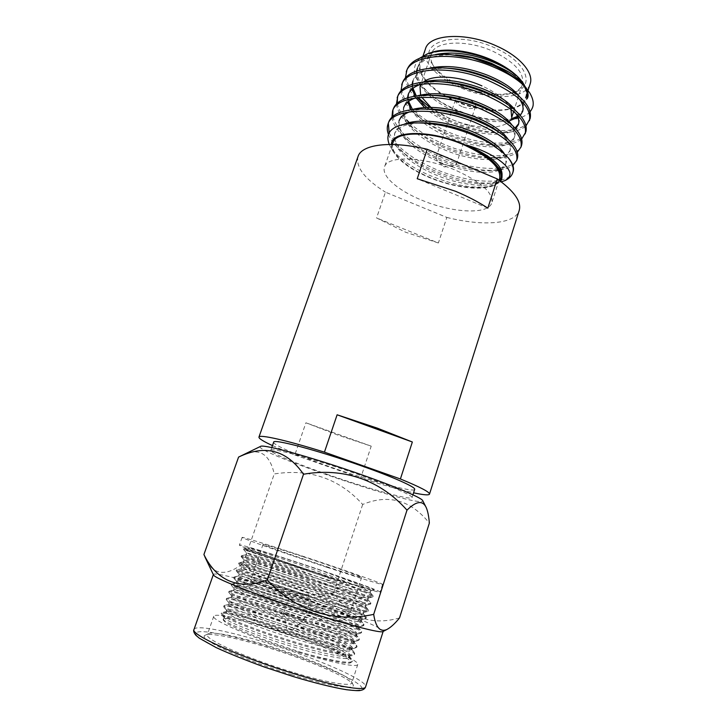 <?xml version="1.0" encoding="UTF-8"?>
<svg xmlns="http://www.w3.org/2000/svg" width="727" height="727" viewBox="0 0 727 727"><rect width="100%" height="100%" fill="white"/><g stroke="black" fill="none" stroke-linecap="round" stroke-linejoin="round"><path stroke-width="0.55" stroke-dasharray="3.63 2.73" d="M273.661 442.198C272.534 444.688 298.106 455.675 329.24 466.552C369.207 480.656 414.081 492.915 414.672 489.38M326.668 474.168C366.717 488.226 411.573 500.776 412.045 497.595C413.354 495.75 390.635 485.836 358.111 474.449C314.746 459.137 269.908 446.987 270.808 450.34C269.781 452.557 295.471 463.326 326.668 474.168M272.471 445.596L294.808 454.966L305.903 422.787L337.146 434.819L371.215 446.151L360.674 478.048C382.284 484.864 399.914 489.78 413.572 492.806M438.381 242.982L405.621 232.222L376.559 217.946L385.446 192.182L446.832 217.418L438.381 242.982L376.559 217.946M446.832 217.418C482.292 226.442 515.025 224.407 519.196 210.503M358.011 156.569C355.648 167.219 364.8 179.087 385.446 192.182M294.808 454.966L360.674 478.048M371.215 446.151L305.903 422.787M487.835 208.149L417.216 178.733M462.108 106.678C457.319 104.415 455.12 102.089 455.502 99.708C457.456 96.964 461.954 96.891 468.988 99.472C473.768 101.753 475.958 104.07 475.558 106.415C473.577 109.159 469.088 109.25 462.108 106.678M442.834 164.193L437.372 160.849L435.955 157.714C437.799 155.351 442.28 155.46 449.413 158.05C454.275 160.276 456.556 162.43 456.256 164.511L453.239 166.156L442.834 164.193M392.862 142.865C389.272 152.497 406.102 167.583 429.448 177.17C459.382 190.065 496.005 191.528 499.613 178.588M421.696 200.152C451.83 212.947 488.426 215.038 491.788 202.842C493.36 192.864 481.31 181.995 455.638 170.245C423.823 156.45 387.082 155.396 384.51 166.946C381.112 176.007 398.214 190.619 421.696 200.152M391.435 144.473L393.089 151.343C398.778 160.876 410.791 169.582 429.148 177.443C453.094 187.593 481.883 191.292 494.324 185.212L499.785 180.723M389.29 144.464L389.908 145.727C396.397 156.632 409.492 166.465 429.184 175.225C444.106 181.205 455.956 184.749 464.726 185.867C474.377 188.011 492.951 187.248 496.068 184.458L500.44 181.205M504.929 180.614L504.438 180.841M526.557 99.199L526.83 98.454L526.557 99.199M523.349 85.141C520.368 81.061 516.088 77.107 510.527 73.282L508.382 71.873M524.449 85.114C527.293 90.048 528.093 94.492 526.83 98.454M416.998 70.81C417.016 79.298 422.069 87.658 432.147 95.882C437.754 100.48 444.479 104.688 452.321 108.523C470.087 116.765 486.708 120.627 502.184 120.091L511.099 118.846M517.497 116.338L523.149 109.886C524.385 105.969 523.113 101.489 519.342 96.446M420.479 85.45C426.694 94.683 437.136 102.898 451.794 110.077C473.85 120.109 493.224 123.617 509.936 120.6M517.933 117.356L520.259 115.411M519.678 99.335C516.97 95.501 513.098 91.756 508.046 88.121L507.182 87.522M426.667 107.332C432.501 112.24 439.662 116.765 448.15 120.891C466.689 129.424 483.846 133.332 499.622 132.614C506.51 132.123 511.644 130.615 515.043 128.088M518.633 123.772L518.942 122.954C520.069 119.41 518.978 115.339 515.688 110.74M424.423 107.432C430.493 112.867 438.227 117.874 447.623 122.454C473.786 135.331 506.065 137.976 515.67 128.77M515.934 113.557C513.498 109.95 509.963 106.406 505.32 102.925L504.956 102.652M426.822 123.29L443.961 133.323C463.253 142.138 480.911 146.091 496.941 145.2C506.973 144.282 512.898 141.247 514.707 136.094C515.725 132.905 514.816 129.233 511.981 125.062M411.019 109.668C417.225 119.046 428.03 127.452 443.434 134.895C473.359 149.653 510.672 150.862 514.171 137.757C515.725 131.86 511.808 125.18 502.421 117.719L507.809 121.563M417.725 95.71C410.228 98.063 405.711 101.544 404.185 106.16C402.158 113.603 405.93 121.654 415.499 130.297C421.76 135.867 429.839 141.047 439.753 145.818C459.791 154.896 477.921 158.913 494.133 157.859C503.357 156.905 508.791 154.06 510.454 149.317C511.372 146.454 510.618 143.155 508.191 139.411M404.185 106.16L403.612 107.814C399.605 119.928 415.653 136.403 439.217 147.399C469.251 162.103 506.546 163.675 509.909 150.98C511.363 145.727 507.964 139.666 499.731 132.796M411.936 109.55C405.139 111.804 401.031 115.057 399.623 119.31C397.687 126.216 401.168 133.795 410.073 142.038C416.507 147.89 424.986 153.333 435.518 158.386C456.311 167.728 474.876 171.799 491.225 170.6C499.667 169.627 504.647 166.965 506.174 162.603C506.992 160.067 506.392 157.15 504.374 153.833M399.623 119.31L399.041 120.973C395.143 132.777 411.346 148.999 434.982 159.967C465.126 174.625 502.393 176.561 505.628 164.284C506.992 159.467 503.893 153.842 496.332 147.399L501.984 151.743M435.264 54.589C425.513 57.151 419.67 61.332 417.734 67.138L417.48 67.956M455.602 54.907L453.484 54.789C432.992 54.543 420.888 59.196 417.171 68.765L417.734 67.138M416.607 70.946C415.935 75.172 417.044 79.716 419.942 84.586M429.384 68.229C420.415 70.737 415.035 74.681 413.245 80.07L412.981 80.897M412.518 84.187L412.972 88.303M416.289 95.891L417.48 97.663M447.678 68.238L446.278 68.193C427.203 68.356 415.998 72.864 412.672 81.706L413.245 80.07M412.064 84.332L412.209 88.93M414.908 96.091L415.971 97.845M423.532 81.933C415.317 84.377 410.382 88.085 408.728 93.083L408.474 93.91M408.038 97.636L408.592 101.407M412.445 109.395L420.96 118.674L426.231 122.863M440.071 81.724L439.272 81.715C432.365 81.706 426.376 82.505 421.296 84.114M407.511 97.8L407.792 102.025M432.719 95.346L432.42 95.346C425.895 95.464 420.288 96.309 415.599 97.891M425.568 109.077C419.443 109.304 414.226 110.186 409.919 111.731M404.539 124.053C399.387 126.171 396.215 128.997 395.025 132.532C393.198 138.939 396.406 146.054 404.675 153.888C411.255 160.004 420.124 165.711 431.265 171.009C452.794 180.605 471.778 184.74 488.199 183.413C495.923 182.45 500.476 179.969 501.866 175.961L502.048 175.28M419.388 122.881L419.088 122.89C404.894 123.944 396.678 127.716 394.443 134.204C390.663 145.691 407.002 161.667 430.729 172.608C460.982 187.202 498.222 189.511 501.321 177.652C502.284 174.625 501.103 171.054 497.768 166.937M423.696 81.897L421.469 84.096M420.615 94.973L421.796 97.327M430.866 107.323C436.291 111.685 442.825 115.52 450.486 118.846C476.185 130.333 508.082 130.215 511.672 117.456M461.163 87.131C447.768 81.106 438.499 73.963 433.337 65.684C430.866 61.386 430.22 57.424 431.402 53.816C434.701 40.894 466.77 39.094 493.379 51.499C514.898 62.204 524.576 73.127 522.422 84.268C521.195 87.867 518.296 90.639 513.735 92.583C499.404 97.445 481.874 95.628 461.163 87.131M495.151 48.018C457.11 30.089 417.044 41.675 431.802 63.185C437.245 71.937 447.014 79.47 461.1 85.813C482.873 94.746 501.33 96.655 516.461 91.52C535.345 84.632 525.621 61.332 495.151 48.018M425.468 48.882C421.124 60.677 436.918 77.553 459.7 87.358C488.88 100.653 525.603 99.699 530.137 83.896M455.238 100.617C484.527 113.857 521.241 113.248 525.63 97.863C529.501 87.385 515.361 70.973 492.015 60.695C461.2 46.401 424.295 48.246 420.66 62.74C416.426 74.227 432.374 90.839 455.238 100.617M523.367 83.405L523.803 84.078C540.988 110.122 493.806 119.119 454.92 100.962C422.641 87.594 406.956 61.222 430.42 52.835M526.875 88.958L525.894 87.195M530.101 111.722C527.866 114.239 524.649 116.229 520.477 117.692C518.714 118.628 514.153 119.41 506.764 120.037C496.777 120.255 487.644 119.319 479.357 117.247C467.924 114.203 467.715 114.639 451.594 107.614C443.225 103.625 435.918 99.081 429.684 93.992C413.509 80.152 410.173 68.229 419.679 58.205M429.848 107.305L447.578 117.447C482.083 134.413 525.585 135.058 530.065 118.755M426.713 107.332L446.969 119.246C468.079 128.861 487.753 133.259 506.001 132.441C515.334 131.769 522.013 129.57 526.039 125.844M432.32 123.908L443.425 129.751C478.057 146.654 521.541 147.717 525.857 131.887M427.885 123.39L442.816 131.56C464.789 141.492 485.063 145.954 503.611 144.927C511.935 144.21 517.969 142.228 521.704 138.975M409.256 122.572C416.753 129.66 426.749 136.176 439.244 142.119C474.004 158.968 517.47 160.44 521.632 145.082M396.442 104.052C397.387 111.286 401.976 118.565 410.219 125.889C417.543 132.405 427.022 138.421 438.635 143.946C461.472 154.179 482.301 158.695 501.103 157.486C508.464 156.759 513.871 154.996 517.324 152.179M392.771 116.484C396.815 130.469 410.909 143.164 435.055 154.56C469.933 171.336 513.371 173.235 517.388 158.359M391.935 117.247C392.925 123.854 397.16 130.56 404.639 137.385C412.164 144.219 422.096 150.553 434.437 156.387C458.128 166.919 479.475 171.499 498.468 170.118C504.911 169.409 509.727 167.855 512.898 165.447M406.911 70.001C404.439 78.561 408.12 87.767 417.952 97.618M405.412 77.889C406.266 86.504 411.646 94.964 421.542 103.279L426.349 107.069M402.376 82.978C398.114 94.973 411.073 111.467 431.075 123.163M400.94 90.93C401.831 98.836 406.802 106.696 415.853 114.521L427.122 122.899M397.823 96.028L397.524 97M397.242 103.279C398.187 108.705 401.295 114.23 406.566 119.864M393.234 109.141L392.943 110.122M388.627 122.336L388.336 123.317M389.163 132.696C394.97 145.336 408.856 156.796 430.838 167.056C465.843 183.767 509.254 186.094 513.117 171.699M388.4 134.322C390.281 139.22 393.843 144.11 399.096 148.99C406.802 156.141 417.18 162.775 430.22 168.891C454.766 179.723 476.594 184.367 495.714 182.831L501.276 181.841M510.99 109.359C507.01 100.817 497.332 93.001 481.946 85.904M303.25 556.773C331.748 566.169 362.355 576.929 361.655 577.365C360.083 577.374 346.997 573.349 322.397 565.279C292.227 555.346 261.684 544.55 263.038 544.369C265.391 544.596 278.795 548.731 303.25 556.773M291.809 590.769C320.562 599.993 351.096 611.671 350.032 613.224C348.16 614.124 334.802 610.635 309.938 602.774C279.459 593.032 249.016 581.218 250.742 580.001C253.432 579.301 267.118 582.89 291.809 590.769M290.2 614.324L283.694 612.961C285.166 614.088 289.755 615.869 297.479 618.304L303.913 619.686C302.714 618.613 298.143 616.832 290.2 614.324M304.159 598.303L290.364 593.114L296.78 594.695L310.502 599.857L304.159 598.303M288.41 628.873L292.172 630.4L288.41 628.873M243.2 454.738C259.275 447.55 269.626 453.948 274.27 473.94C309.657 468.397 339.127 478.566 362.682 504.447C388.491 493.824 410.71 500.04 429.348 523.095M260.302 446.433C253.032 451.067 394.061 499.749 419.125 501.512C421.742 501.757 422.969 501.521 422.787 500.794M213.375 574.703L213.384 574.494C214.083 571.876 246.798 580.446 284.33 592.569C324.869 605.573 369.007 622.058 380.285 628.728C382.357 629.936 383.329 630.8 383.193 631.309L383.074 631.481M399.514 617.968C370.761 626.011 348.833 617.55 333.729 592.587C299.878 599.739 267.073 589.424 243.254 563.171C227.869 575.675 213.665 576.311 206.204 559.617M292.381 672.157C247.216 658.48 203.724 638.815 207.359 634.562L208.385 633.662C213.693 631.381 239.737 636.897 268.872 645.967C307.167 657.744 347.96 674.974 351.577 681.572L351.859 682.907C351.35 686.824 326.159 682.562 292.381 672.157M298.915 652.437C253.977 638.615 210.403 619.731 213.756 616.26C214.738 612.743 242.582 618.795 274.624 628.919C315.872 641.732 359.692 660.08 357.757 664.442C357.43 667.768 332.53 662.933 298.915 652.437M292.018 674.801C241.191 659.462 194.972 637.497 205.714 635.034C211.266 632.654 238.056 638.279 267.945 647.575C307.23 659.634 349.087 677.373 352.877 684.28C357.32 690.386 330.685 686.706 292.018 674.801M225.543 618.541C233.867 618.523 250.706 622.439 276.051 630.3L298.388 637.743L322.643 646.848L339.191 654.1C349.423 658.98 353.567 662.842 349.114 663.115L342.026 662.697L323.769 658.762L298.979 651.71L262.638 639.242L240.328 630.173L227.951 624.02C222.907 620.604 221.79 618.804 224.616 618.604L223.58 619.113C220.972 621.54 259.175 637.07 297.852 648.248C326.632 656.735 349.523 660.643 349.323 657.308L348.251 655.191C342.335 649.038 308.802 635.125 277.914 624.784C253.841 616.678 231.095 610.689 227.106 611.443L226.088 611.88C223.58 614.042 261.811 629.309 300.415 640.551C329.131 649.057 351.923 653.164 351.668 650.029L350.696 648.148C345.025 642.304 311.283 628.446 280.204 617.986C255.922 609.78 233.131 603.628 229.459 604.31L228.596 604.673C226.188 606.563 264.437 621.585 302.959 632.863C331.621 641.405 354.322 645.712 353.994 642.777L353.131 641.105C347.715 635.58 313.746 621.776 282.485 611.216C257.994 602.901 235.166 596.585 231.822 597.194L231.095 597.485C228.778 599.112 267.054 613.87 305.504 625.202C334.111 633.771 356.703 638.279 356.321 635.534L355.548 634.071C350.405 628.873 316.209 615.133 284.766 604.455C260.066 596.04 237.193 589.561 234.185 590.088L233.594 590.315C231.368 591.669 269.672 606.182 308.039 617.568C336.592 626.156 359.083 630.872 358.647 628.319L357.957 627.047C353.086 622.176 318.662 608.508 287.038 597.712C262.129 589.197 239.228 582.545 236.557 582.99L236.075 583.163C233.949 584.263 272.28 598.521 310.565 609.953C339.064 618.568 361.464 623.484 360.965 621.122L360.356 620.031C355.757 615.496 321.107 601.892 289.301 590.987C264.192 582.372 241.255 575.539 238.929 575.911L238.556 576.029C236.52 576.865 274.87 590.878 313.083 602.356C341.526 611.007 363.827 616.114 363.273 613.942L362.737 613.015C358.429 608.826 323.551 595.295 291.563 584.281C266.246 575.557 243.291 568.55 241.319 568.841L241.028 568.914C239.092 569.495 277.46 583.263 315.6 594.786C343.989 603.455 366.19 608.763 365.572 606.781L365.118 606.009C361.092 602.174 325.987 588.725 293.817 577.592C268.299 568.768 245.317 561.58 243.699 561.78L243.49 561.826C241.646 562.144 280.049 575.666 318.099 587.234C346.443 595.931 368.544 601.438 367.871 599.648L367.48 599.003C363.754 595.531 328.413 582.163 296.062 570.922C270.353 561.989 247.344 554.619 246.099 554.737L245.953 554.746C244.199 554.81 282.621 568.087 320.598 579.701C348.887 588.434 370.897 594.132 370.161 592.523L369.825 592.005C366.408 588.897 330.83 575.62 298.306 564.27L250.006 548.103C257.603 549.876 273.843 554.846 298.733 563.007L320.78 570.377C349.015 580.6 370.852 589.115 370.734 590.742L370.161 592.523M298.388 637.743L276.187 629.891C248.788 620.685 224.37 614.742 224.207 617.305L224.816 618.395C228.133 622.367 264.083 636.352 298.497 646.321C321.697 653.209 342.926 657.481 347.833 656.508L349.905 655.49C351.704 651.119 313.955 634.944 278.486 623.084C251.133 613.861 226.806 607.736 226.715 610.08L227.242 611.007C230.268 614.633 266.4 628.519 301.051 638.624C324.496 645.612 345.779 650.029 350.396 649.111L352.25 648.211C353.949 644.14 316.181 628.192 280.776 616.296C253.459 607.045 229.241 600.747 229.223 602.874L229.677 603.646C232.395 606.927 268.717 620.713 303.595 630.945C327.295 638.052 348.624 642.613 352.94 641.75L354.576 640.96C356.194 637.188 318.408 621.458 283.057 609.526C255.795 600.257 231.659 593.777 231.722 595.686L232.104 596.322C234.521 599.257 271.026 612.925 306.14 623.293C330.085 630.5 351.45 635.216 355.467 634.407L356.902 633.726C358.42 630.245 320.616 614.742 285.329 602.765C258.112 593.477 234.085 586.825 234.212 588.525L234.53 589.024C236.638 591.605 273.334 605.155 308.666 615.66C332.857 622.984 354.258 627.846 357.966 627.092L359.229 626.52C360.647 623.321 322.824 608.045 287.601 596.031C260.43 586.725 236.493 579.882 236.693 581.373L236.966 581.773C238.756 583.99 275.624 597.412 311.192 608.054C335.629 615.478 357.048 620.513 360.456 619.813L361.537 619.322C362.873 616.423 325.033 601.365 289.864 589.315C262.738 579.982 238.901 572.967 239.174 574.248L239.392 574.548C240.864 576.393 277.923 589.688 313.71 600.466C338.391 607.999 359.82 613.188 362.918 612.552L363.845 612.152C365.081 609.535 327.232 594.695 292.127 582.609C265.046 573.258 241.3 566.069 241.646 567.142L241.818 567.351C242.963 568.832 280.204 581.991 316.227 592.896C341.145 600.547 362.582 605.9 365.363 605.327L366.144 605C367.289 602.674 329.422 588.043 294.38 575.929C267.345 566.551 243.69 559.19 244.108 560.054L244.236 560.199C245.063 561.299 282.485 574.312 318.726 585.353C343.898 593.105 365.327 598.639 367.789 598.121L368.444 597.858C369.498 595.822 331.603 581.418 296.625 569.259C269.635 559.863 246.08 552.329 246.571 552.983L246.662 553.065C247.153 553.783 284.757 566.651 321.225 577.829C346.634 585.698 368.062 591.396 370.197 590.942L370.734 590.742M324.242 575.466C280.677 561.208 237.211 545.514 239.447 545.023C239.547 544.014 266.027 552.002 297.243 562.28C337.392 575.448 380.993 591.033 380.112 592.087C380.494 593.141 356.875 586.18 324.242 575.466M326.95 567.296C283.475 552.983 239.974 537.598 242.1 537.417C242.109 536.68 268.481 544.868 299.642 555.174C339.709 568.387 383.338 583.708 382.566 584.417C383.02 585.235 359.52 578.047 326.95 567.296M333.729 592.587L362.682 504.447M243.254 563.171L274.27 473.94M250.006 548.103L248.089 547.785L255.413 551.302L291.918 564.416L348.478 583.054L373.796 590.17C375.577 590.315 369.125 587.516 360.637 584.408L320.78 570.377M298.979 651.71C329.113 660.534 352.522 664.405 352.368 660.907L351.214 658.617C344.771 652.446 317.108 640.542 286.565 629.764C257.903 619.722 227.978 611.552 222.662 612.398L221.499 612.906C220.426 615.433 249.025 627.601 286.711 639.46C322.215 650.783 354.921 657.508 354.712 653.618L353.667 651.574C347.442 645.694 319.58 633.844 288.828 622.994C259.93 612.87 229.932 604.51 225.006 605.273L224.016 605.691C223.025 607.963 251.66 619.895 289.291 631.736C324.742 643.041 357.32 650.002 357.039 646.348L356.103 644.54C350.114 638.951 322.043 627.165 291.082 616.232C261.965 606.027 231.886 597.485 227.36 598.157L226.524 598.494C225.624 600.52 254.296 612.216 291.872 624.039C327.268 635.316 359.72 642.514 359.365 639.097L358.529 637.515C352.777 632.217 324.506 620.513 293.326 609.499C263.992 599.212 233.849 590.469 229.714 591.051L229.023 591.315C228.214 593.096 256.913 604.546 294.435 616.351C329.785 627.619 362.119 635.044 361.683 631.872L360.937 630.491C355.439 625.502 326.959 613.861 295.571 602.774C266.009 592.405 235.802 583.463 232.086 583.954L231.522 584.154C230.795 585.689 259.53 596.903 296.998 608.699C332.303 619.94 364.5 627.592 364 624.666L363.336 623.475C358.093 618.795 329.404 607.236 297.806 596.067C268.027 585.617 237.756 576.484 234.457 576.865L234.003 577.02C233.367 578.301 262.138 589.288 299.551 601.056C334.802 612.288 366.881 620.167 366.308 617.468L365.726 616.46C360.737 612.107 331.839 600.629 300.042 589.379C270.044 578.856 239.71 569.505 236.838 569.795L236.484 569.895C235.939 570.94 264.746 581.691 302.105 593.45C337.301 604.655 369.252 612.761 368.607 610.298L368.107 609.453C363.382 605.427 334.275 594.041 302.268 582.709C272.052 572.104 241.664 562.544 239.219 562.734L238.965 562.798C238.492 563.598 267.336 574.112 304.64 585.853C339.791 597.04 371.624 605.382 370.897 603.156L370.47 602.456C366.017 598.766 336.71 587.461 304.495 576.057C274.061 565.37 243.609 555.601 241.609 555.682L241.428 555.719C241.046 556.273 269.926 566.56 307.176 578.283C342.272 589.452 373.987 598.012 373.187 596.022L372.824 595.458C368.653 592.105 339.136 580.909 306.712 569.423C276.06 558.654 245.562 548.667 244.008 548.649L243.89 548.658C241.937 548.531 283.857 562.852 324.297 575.302M342.026 662.697L349.732 662.979L352.077 661.815C352.822 657.181 322.988 643.649 288.21 631.29C255.268 619.64 221.717 610.844 221.181 613.815L221.817 614.942C225.933 618.813 251.633 629.391 284.302 639.769C314.718 649.584 345.761 656.726 352.322 655.554L354.412 654.527C355.076 650.174 325.214 636.852 290.482 624.52C257.576 612.888 224.143 603.883 223.698 606.591L224.252 607.545C228.105 611.116 253.968 621.594 286.911 632.054C317.59 641.941 348.742 649.256 354.885 648.157L356.748 647.257C357.32 643.177 327.432 630.082 292.745 617.759C259.875 606.145 226.56 596.949 226.206 599.393L226.679 600.184C230.286 603.455 256.295 613.815 289.51 624.357C320.453 634.317 351.695 641.814 357.43 640.787L359.074 640.005C359.556 636.207 329.64 623.33 294.998 611.025C262.174 599.43 228.969 590.024 228.714 592.214L229.114 592.859C232.449 595.822 258.621 606.064 292.1 616.678C323.315 626.71 354.64 634.407 359.956 633.444L361.392 632.772C361.792 629.255 331.848 616.587 297.243 604.301C264.464 592.723 231.377 583.127 231.204 585.053L231.54 585.571C234.621 588.216 260.929 598.33 294.68 609.017C326.159 619.131 357.557 627.019 362.455 626.129L363.709 625.565C364.018 622.312 334.047 609.871 299.488 597.594C266.745 586.035 233.776 576.238 233.694 577.91L233.967 578.31C236.775 580.637 263.247 590.624 297.252 601.383C328.995 611.571 360.465 619.658 364.936 618.841L366.017 618.368C366.235 615.396 336.247 603.165 301.732 590.906C269.026 579.364 236.166 569.377 236.175 570.786L236.402 571.086C238.929 573.085 265.546 582.945 299.815 593.777C331.83 604.037 363.346 612.316 367.399 611.589L368.316 611.198C368.453 608.499 338.437 596.476 303.959 584.235C271.298 572.712 238.556 562.525 238.656 563.679L238.829 563.898C241.073 565.561 267.845 575.275 302.377 586.189C334.647 596.522 366.217 605.009 369.843 604.355L370.616 604.046C370.661 601.611 340.618 589.806 306.185 577.583C273.57 566.079 240.937 555.692 241.119 556.6L241.255 556.737C243.218 558.063 270.135 567.633 304.922 578.619C337.464 589.024 369.071 597.73 372.269 597.158L372.896 596.912C372.869 594.75 342.799 583.154 308.412 570.949C275.824 559.463 243.309 548.885 243.581 549.539L293.099 566.487C321.125 575.53 351.086 584.662 366.017 588.334M194.018 629.409C195.545 624.457 229.25 631.209 267.254 643.086C316.018 658.062 368.035 680.545 365.608 686.824M266.736 646.212C306.749 658.598 348.842 675.91 359.502 684.961C370.87 694.212 341.817 691.386 293.653 676.655C245.535 662.015 198.58 641.396 196.036 634.626C192.682 627.601 226.697 633.753 266.736 646.212M412.945 494.787L412.045 497.595M271.789 447.55L270.808 450.34M435.955 157.714L455.502 99.708M453.239 166.156L444.161 166.928L437.372 160.849M499.086 180.214L491.788 202.842M494.324 185.212L496.068 184.458M523.149 109.886L522.622 111.522M518.942 122.954L518.406 124.608M514.707 136.094L514.171 137.757M510.454 149.317L509.909 150.98M506.174 162.603L505.628 164.284M408.728 93.074L408.156 94.719M395.025 132.532L394.452 134.204M431.402 53.816L420.897 84.25M433.337 65.684L431.802 63.185M528.047 90.384L527.111 93.274M429.248 53.235L427.276 53.916M448.205 54.316L453.484 54.789M513.089 74.863L510.527 73.282M508.046 88.121L512.889 91.284M446.278 68.193L440.489 67.82M505.32 102.925L510.463 106.451M439.272 81.715L433.028 81.46M432.42 95.346L425.749 95.201M500.049 133.005L505.065 136.731M425.695 109.077L418.643 109.05M419.088 122.89L413.754 122.963M429.684 93.992L432.147 95.882M506.764 120.037L502.184 120.091M421.542 103.279L426.504 107.196M506.001 132.441L499.622 132.614M415.853 114.521L420.96 118.674M503.611 144.927L496.941 145.2M410.219 125.889L415.499 130.297M501.103 157.486L494.133 157.859M404.639 137.385L410.073 142.038M498.468 170.118L491.225 170.6M399.096 148.99L404.675 153.888M495.714 182.831L488.199 183.413M423.041 55.888L420.66 62.74M513.735 92.583L516.461 91.52M522.422 84.268L513.607 111.485M501.866 175.961L501.321 177.652M393.089 151.343L389.908 145.727M392.298 144.482L384.51 166.946M456.256 164.511L475.558 106.415M361.655 577.365L350.032 613.224M283.694 612.916L290.364 593.114M286.62 628.537L283.694 612.961M213.756 616.26L207.359 634.562M208.385 633.662L205.714 635.034M246.571 552.983L245.953 554.746M244.108 560.054L243.49 561.826M241.646 567.142L241.028 568.914M239.174 574.248L238.556 576.029M236.693 581.373L236.075 583.163M234.212 588.525L233.594 590.315M231.722 595.686L231.095 597.485M229.223 602.874L228.596 604.673M226.715 610.08L226.088 611.88M224.207 617.305L223.58 619.113M368.444 597.858L367.871 599.648M366.144 605L365.572 606.781M363.845 612.152L363.273 613.942M361.537 619.322L360.965 621.122M359.229 626.52L358.647 628.319M356.902 633.726L356.321 635.534M354.576 640.96L353.994 642.777M352.25 648.211L351.668 650.029M349.905 655.49L349.323 657.308M242.1 537.417L239.447 545.023M382.566 584.417L380.112 592.087M351.577 681.572L352.877 684.28M357.757 664.442L351.859 682.907M352.368 660.907L352.077 661.815M221.499 612.906L221.181 613.815M354.712 653.618L354.412 654.527M224.016 605.691L223.698 606.591M357.039 646.348L356.748 647.257M226.524 598.494L226.206 599.393M359.365 639.097L359.074 640.005M229.023 591.315L228.714 592.214M361.683 631.872L361.392 632.772M231.522 584.154L231.204 585.053M364 624.666L363.709 625.565M234.003 577.02L233.694 577.91M366.308 617.468L366.017 618.368M236.484 569.895L236.175 570.786M368.607 610.298L368.316 611.198M238.965 562.798L238.656 563.679M370.897 603.156L370.616 604.046M241.428 555.719L241.119 556.6M373.187 596.022L372.896 596.912M243.89 548.658L243.581 549.539M349.114 663.115L349.732 662.979M221.817 614.942L224.816 618.395M352.322 655.554L347.833 656.508M224.252 607.545L227.242 611.007M354.885 648.157L350.396 649.111M226.679 600.184L229.677 603.646M357.43 640.787L352.94 641.75M229.114 592.859L232.104 596.322M359.956 633.444L355.467 634.407M231.54 585.571L234.53 589.024M362.455 626.129L357.966 627.092M233.967 578.31L236.966 581.773M364.936 618.841L360.456 619.813M236.402 571.086L239.392 574.548M367.399 611.589L362.918 612.552M238.829 563.898L241.818 567.351M369.843 604.355L365.363 605.327M241.255 556.737L244.236 560.199M372.269 597.158L367.789 598.121M243.681 549.621L246.662 553.065M373.796 590.17L370.197 590.942M348.251 655.191L351.214 658.617M227.106 611.443L222.662 612.398M350.696 648.148L353.667 651.574M229.459 604.31L225.006 605.273M353.131 641.105L356.103 644.54M231.822 597.194L227.36 598.157M355.548 634.071L358.529 637.515M234.185 590.088L229.714 591.051M357.957 627.047L360.937 630.491M236.557 582.99L232.086 583.954M360.356 620.031L363.336 623.475M238.929 575.911L234.457 576.865M362.737 613.015L365.726 616.46M241.319 568.841L236.838 569.795M365.118 606.009L368.107 609.453M243.699 561.78L239.219 562.734M367.48 599.003L370.47 602.456M246.099 554.737L241.609 555.682M369.825 592.005L372.824 595.458M248.089 547.785L244.008 548.649M425.586 506.274L426.14 507.355M292.172 630.4L303.886 619.722M303.913 619.686L310.502 599.857M263.038 544.369L250.742 580.001"/><path stroke-width="1.09" d="M412.945 494.787L414.672 489.38C416.053 487.281 393.461 477.121 361.01 465.707C317.744 450.331 272.879 438.508 273.661 442.198L271.789 447.55M455.547 191.283C468.006 196.508 478.766 202.133 487.835 208.149L497.268 178.924L427.222 149.262L417.216 178.733L455.547 191.283M413.572 492.806C423.505 494.96 428.812 495.405 429.493 494.142C429.857 492.134 420.161 487.081 400.404 478.975L412.345 441.989L377.258 428.121L337.119 414.79L324.433 452.149C286.202 440.153 259.166 434.183 258.948 437.081C258.739 438.499 263.247 441.334 272.471 445.596M429.493 494.142L519.196 210.503C521.677 201.806 514.362 191.283 497.268 178.924M427.222 149.262C390.417 140.484 361.537 144.464 358.011 156.569L258.948 437.081M400.404 478.975L324.433 452.149M412.345 441.989L337.119 414.79M499.086 180.214L499.613 178.588C501.376 168.01 489.525 156.787 464.053 144.9C432.474 130.987 395.688 130.615 392.862 142.865L392.298 144.482M499.785 180.723C505.901 172.081 490.661 155.605 464.417 144.564C430.211 129.451 391.09 130.287 391.435 144.473M500.44 181.205C501.612 180.278 502.148 178.251 502.03 175.134C500.503 170.636 499.076 167.91 497.768 166.937C491.843 159.131 481.338 151.798 466.234 144.937C478.92 148.844 485.318 151.689 493.133 156.114C497.713 158.868 501.512 161.648 504.511 164.475C505.719 165.329 509.8 170.809 509.9 172.853C510.39 175.816 508.736 178.406 504.929 180.614L501.276 181.841M512.753 172.826L513.117 171.699C514.343 167.792 512.753 163.184 508.337 157.895C512.635 163.566 514.107 168.546 512.753 172.826C511.672 176.07 509.1 178.651 505.047 180.569M508.337 157.895L501.975 151.743L490.389 143.655C486.999 141.383 480.202 138.103 469.996 133.813C449.731 126.08 430.957 122.463 413.663 122.963C392.507 124.826 384.383 131.996 389.29 144.464M419.679 58.205L427.276 53.916C442.08 48 469.933 50.899 492.47 60.841C503.884 66.066 512.181 71.273 517.379 76.453C511.217 70.982 502.766 66.03 492.015 61.613C470.932 53.534 452.012 51.19 435.264 54.589M526.811 98.518C528.047 94.601 526.893 90.139 523.349 85.141M508.382 71.873L491.452 63.322C479.129 58.542 467.179 55.734 455.602 54.907M517.379 76.453L524.449 85.114M511.099 118.846L517.497 116.338M519.342 96.446C513.38 88.621 502.775 81.533 487.508 75.199C465.643 66.893 446.269 64.576 429.384 68.229M509.936 120.6L517.933 117.356M520.259 115.411L522.622 111.522C523.749 107.969 522.768 103.906 519.678 99.335M507.182 87.522C501.585 83.614 494.833 80.079 486.936 76.917C473.322 71.673 460.236 68.783 447.678 68.238M515.043 128.088L518.633 123.772M515.688 110.74C509.836 102.734 498.931 95.437 482.973 88.858C460.327 80.343 440.507 78.034 423.532 81.933M515.67 128.77L518.406 124.608C519.442 121.391 518.615 117.71 515.934 113.557M504.956 102.652C498.976 98.227 491.461 94.201 482.401 90.584C467.597 84.941 453.494 81.987 440.071 81.724M511.981 125.062C506.256 116.911 495.069 109.413 478.411 102.598C454.966 93.874 434.737 91.575 417.725 95.71M502.421 117.719C496.205 112.839 488.008 108.378 477.839 104.334C461.918 98.309 446.878 95.319 432.719 95.346M508.191 139.411C502.639 131.142 491.188 123.472 473.831 116.42C449.577 107.487 428.939 105.197 411.936 109.55M499.731 132.796L499.458 132.568C493.079 127.361 484.336 122.554 473.25 118.165C456.311 111.804 440.462 108.777 425.695 109.077L425.568 109.077M504.374 153.833C499.04 145.464 487.317 137.63 469.215 130.315C445.333 121.164 418.961 118.356 404.539 124.053M496.332 147.399C489.825 141.892 480.592 136.785 468.633 132.069C450.949 125.489 434.528 122.427 419.388 122.881M417.48 67.956L416.998 70.81M417.171 68.765L416.607 70.946M419.942 84.586L420.479 85.45M412.981 80.897L412.518 84.187M412.972 88.303L416.289 95.891M417.48 97.663L426.667 107.332M412.672 81.706L412.064 84.332M412.209 88.93L414.908 96.091M415.971 97.845L424.423 107.432M408.474 93.91L408.038 97.636M408.592 101.407L412.445 109.395M426.231 122.863L426.822 123.29M421.296 84.114C414.072 86.577 409.683 90.112 408.156 94.719L407.511 97.8M407.792 102.025L411.019 109.668M415.599 97.891C409.019 100.244 405.03 103.552 403.612 107.814M409.919 111.731C403.976 113.975 400.35 117.056 399.041 120.973M481.946 85.904C459.746 75.872 432.729 74.272 423.696 81.897M421.469 84.096L420.015 86.786L420.615 94.973M421.796 97.327L430.866 107.323M528.047 90.384L530.137 83.896C534.1 73.127 520.105 56.452 496.85 46.137C466.161 31.779 429.239 33.996 425.468 48.882L423.041 55.888M429.248 53.235L430.42 52.835C444.106 47.355 470.623 50.345 492.397 60.268C507.073 67.038 517.397 74.754 523.367 83.405M526.557 99.199C528.493 97.682 528.602 94.274 526.875 88.958M472.432 57.915L492.997 65.294C506.028 71.21 516.297 77.971 523.803 85.559L529.71 92.856L521.704 81.978L513.089 74.863C509 71.791 502.257 68.283 492.879 64.349L472.432 57.915L448.205 54.316C424.804 54.034 411.037 59.26 406.911 70.001L405.412 77.889M529.71 92.856C532.255 97.182 533.418 101.017 533.2 104.361C533.164 106.542 532.137 108.995 530.101 111.722M523.803 85.559C516.579 78.616 506.165 72.291 492.561 66.602C455.029 50.445 410.573 54.398 406.248 71.9M526.039 125.844L530.065 118.755C532.109 110.422 526.384 101.271 512.889 91.284C506.274 86.531 498.204 82.215 488.68 78.325C471.868 71.773 455.811 68.265 440.489 67.82C418.77 68.011 406.066 73.064 402.376 82.978L400.94 90.93M529.447 120.673C531.801 107.251 517.987 93.81 488.008 80.352C450.313 64.276 405.884 67.802 401.713 84.886M521.704 138.975L525.857 131.887C527.784 124.29 522.649 115.811 510.463 106.451C503.511 101.226 494.723 96.455 484.1 92.147C466.143 85.195 449.122 81.633 433.028 81.46C412.872 82.015 401.131 86.867 397.823 96.028L396.442 104.052M525.239 133.813C527.475 120.764 513.535 107.551 483.428 94.174C445.578 78.189 401.168 81.27 397.151 97.945M517.324 152.179L521.014 147.027L521.632 145.082C523.44 138.175 518.833 130.342 507.809 121.563C500.612 115.938 491.179 110.758 479.493 106.033C460.436 98.727 442.525 95.11 425.749 95.201C407.065 96.037 396.224 100.68 393.234 109.141L392.562 111.077M521.014 147.027C523.113 134.359 509.054 121.373 478.811 108.078C440.816 92.184 396.433 94.819 392.562 111.067L391.935 117.247M512.898 165.447L516.761 160.303L517.388 158.359C519.087 152.107 514.98 144.9 505.065 136.731C497.686 130.715 487.617 125.144 474.858 120.01C454.748 112.358 436.009 108.705 418.643 109.05C401.34 110.095 391.335 114.521 388.627 122.336L387.954 124.272C386.909 127.27 387.055 130.624 388.4 134.322M516.761 160.303C518.742 148.026 504.547 135.277 474.177 122.063C436.018 106.26 391.662 108.45 387.954 124.272M417.952 97.618L429.848 107.305M431.075 123.163L432.32 123.908M427.122 122.899L427.885 123.39M397.524 97L397.242 103.279M406.566 119.864L409.256 122.572M392.943 110.122L392.771 116.484M388.336 123.317L389.163 132.696M513.607 111.485L511.672 117.456L510.99 109.359M502.048 175.28C502.657 165.611 490.725 155.496 466.234 144.937M206.204 559.617L203.914 554.528C216.101 579.992 238.329 590.942 267.354 579.973C295.507 611.025 334.12 623.039 373.687 614.36C375.686 627.21 380.003 632.299 386.646 629.609C390.49 627.665 394.779 623.784 399.514 617.968L429.348 523.095C428.857 516.443 427.803 511.217 426.167 507.41C422.623 500.131 416.235 501.048 406.993 510.154C380.485 480.283 343.916 467.134 303.504 474.24C286.72 450.004 265.073 444.279 238.583 457.083L260.966 446.187C265.973 444.979 304.222 455.238 346.606 469.56C389.009 483.864 422.505 497.813 422.787 500.794L425.586 506.274M383.074 631.481L382.775 631.636C379.903 633.026 352.05 625.983 315.064 614.142C266.109 598.585 216.446 579.319 213.774 575.311L213.375 574.703M373.687 614.36L406.993 510.154M267.354 579.973L303.504 474.24M203.914 554.528L238.583 457.083M383.147 631.445L365.608 686.824C365.072 691.413 335.501 686.461 295.244 674.065C241.21 657.717 189.574 634.326 194.018 629.409L213.338 574.621M420.897 84.25L420.015 86.786M527.111 93.274L525.63 97.863M499.458 132.568L500.049 133.005M213.52 575.002L204.978 557.036M365.608 686.824C364.972 688.714 363.273 689.914 360.519 690.405C359.22 690.877 354.612 690.659 346.697 689.741C334.538 687.842 315.327 683.189 293.744 676.71L264.828 667.204C245.644 660.225 229.45 653.7 216.255 647.639L199.38 638.233L195.926 635.334C193.8 632.708 193.164 630.727 194.018 629.409M382.775 631.636L386.646 629.618"/></g></svg>

